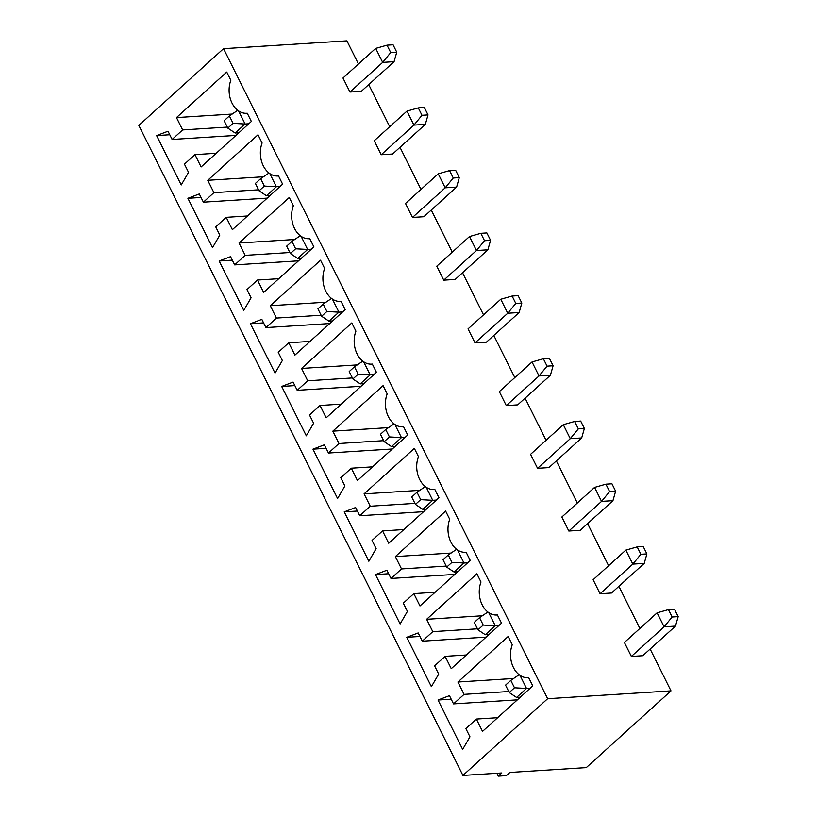 <?xml version="1.0" encoding="UTF-8"?>
<svg xmlns="http://www.w3.org/2000/svg" width="817" height="817" viewBox="0 0 817 817"><rect width="100%" height="100%" fill="white"/><g stroke="black" fill="none" stroke-linecap="round" stroke-linejoin="round"><path stroke-width="1.23" d="M547.645 698.709L671.002 690.876L586.279 767.612L509.849 772.463L506.346 775.639L498.299 776.15L501.812 772.974L462.922 775.445L547.645 698.709L223.552 48.673L138.829 125.409L462.922 775.445M671.002 690.876L650.148 649.045M639.874 628.447L618.877 586.33M608.604 565.732L587.607 523.615M577.333 503.017L556.346 460.9M546.073 440.302L525.076 398.185M514.802 377.587L493.805 335.47M483.531 314.872L462.534 272.755M452.261 252.157L431.264 210.04M420.99 189.442L400.003 147.326M389.729 126.727L368.733 84.611M358.459 64.012L346.908 40.85L223.552 48.673M412.483 217.455L405.508 203.464L438.229 173.827L445.204 187.818L412.483 217.455L423.88 216.73L456.601 187.093L445.204 187.818L453.261 178.004L449.564 170.6L438.229 173.827M443.754 280.17L436.778 266.179L469.499 236.542L476.474 250.533L443.754 280.17L455.151 279.445L487.872 249.808L476.474 250.533L484.522 240.719L480.835 233.315L469.499 236.542M506.295 405.6L499.32 391.609L532.03 361.972L539.016 375.963L506.295 405.6L517.692 404.875L550.413 375.238L539.016 375.963L547.063 366.149L543.366 358.745L532.03 361.972M475.024 342.885L468.049 328.894L500.77 299.257L507.745 313.248L475.024 342.885L486.421 342.16L519.142 312.523L507.745 313.248L515.793 303.434L512.106 296.03L500.77 299.257M631.367 656.459L624.392 642.468L657.113 612.832L664.088 626.823L631.367 656.459L642.765 655.734L675.485 626.098L664.088 626.823L672.136 617.009L668.439 609.605L657.113 612.832M568.826 531.03L561.851 517.038L594.572 487.402L601.547 501.393L568.826 531.03L580.223 530.304L612.944 500.668L601.547 501.393L609.605 491.579L605.908 484.175L594.572 487.402M600.097 593.745L593.122 579.753L625.842 550.117L632.818 564.108L600.097 593.745L611.494 593.019L644.215 563.383L632.818 564.108L640.865 554.294L637.178 546.89L625.842 550.117M537.555 468.315L530.58 454.323L563.301 424.687L570.276 438.678L537.555 468.315L548.953 467.59L581.673 437.953L570.276 438.678L578.334 428.864L574.637 421.46L563.301 424.687M349.952 92.025L342.977 78.034L375.697 48.397L382.673 62.388L349.952 92.025L361.349 91.3L394.07 61.663L382.673 62.388L390.72 52.574L387.023 45.17L375.697 48.397M381.212 154.74L374.237 140.749L406.958 111.112L413.933 125.103L381.212 154.74L392.62 154.015L425.33 124.378L413.933 125.103L421.991 115.289L418.294 107.885L406.958 111.112M313.616 423.237L306.314 435.818L281.691 386.441L293.099 382.09L297.204 390.322L307.713 380.793L301.565 368.447L351.81 322.929L355.916 331.161A22.202 16.156 -93.6 0 0 356.947 353.638A22.202 16.156 -93.6 0 0 371.755 364.137A22.202 16.156 -93.6 0 0 372.327 364.086L376.433 372.317L326.177 417.824L320.029 405.487L309.51 415.005L313.616 423.237M324.645 268.446A22.202 16.156 -93.6 0 0 325.677 290.923A22.202 16.156 -93.6 0 0 340.485 301.422A22.202 16.156 -93.6 0 0 341.057 301.371L345.162 309.602L294.917 355.109L288.758 342.772L278.24 352.29L282.345 360.522L275.043 373.103L250.431 323.726L261.828 319.376L265.933 327.607L276.452 318.079L270.294 305.732L320.54 260.214L324.645 268.446M215.708 226.86L219.804 235.092L212.512 247.674L187.89 198.296L199.287 193.946L203.392 202.177L213.911 192.649L207.753 180.302L258.009 134.785L262.104 143.016A22.202 16.156 -93.6 0 0 263.145 165.504A22.202 16.156 -93.6 0 0 277.954 175.992A22.202 16.156 -93.6 0 0 278.526 175.941L282.621 184.172L232.375 229.679L226.217 217.342L215.708 226.86M230.557 256.661L234.663 264.892L245.182 255.364L239.024 243.017L289.269 197.5L293.374 205.731A22.202 16.156 -93.6 0 0 294.406 228.209A22.202 16.156 -93.6 0 0 309.224 238.707A22.202 16.156 -93.6 0 0 309.786 238.656L313.891 246.887L263.646 292.394L257.488 280.057L246.969 289.575L251.074 297.807L243.783 310.389L219.16 261.011L230.557 256.661M401.525 568.938L395.367 556.591L445.612 511.074L449.718 519.306A22.202 16.156 -93.6 0 0 450.749 541.783A22.202 16.156 -93.6 0 0 465.567 552.282A22.202 16.156 -93.6 0 0 466.129 552.231L470.235 560.462L419.989 605.969L413.831 593.632L403.312 603.15L407.417 611.382L400.126 623.963L375.503 574.586L386.901 570.235L391.006 578.467L401.525 568.938L446.194 566.099M414.342 448.359L418.447 456.591A22.202 16.156 -93.6 0 0 419.478 479.068A22.202 16.156 -93.6 0 0 434.297 489.567A22.202 16.156 -93.6 0 0 434.869 489.516L438.964 497.747L388.718 543.254L382.56 530.917L372.052 540.435L376.147 548.667L368.855 561.248L344.233 511.871L355.63 507.52L359.735 515.752L370.254 506.223L364.096 493.877L414.342 448.359M328.465 453.037L338.984 443.508L332.825 431.162L383.081 385.644L387.176 393.876A22.202 16.156 -93.6 0 0 388.218 416.353A22.202 16.156 -93.6 0 0 403.026 426.852A22.202 16.156 -93.6 0 0 403.598 426.801L407.703 435.032L357.448 480.539L351.3 468.202L340.781 477.72L344.886 485.952L337.584 498.533L312.962 449.156L324.359 444.805L328.465 453.037L392.293 448.982M480.988 582.021A22.202 16.156 -93.6 0 0 482.02 604.498A22.202 16.156 -93.6 0 0 496.828 614.997A22.202 16.156 -93.6 0 0 497.4 614.946L501.505 623.177L451.26 668.684L445.102 656.347L434.583 665.865L438.688 674.096L431.386 686.678L406.774 637.301L418.171 632.95L422.277 641.182L432.785 631.653L426.637 619.306L476.883 573.789L480.988 582.021M528.67 677.661L532.776 685.892L482.52 731.399L476.372 719.062L465.853 728.58L469.959 736.811L462.657 749.393L438.035 700.016L449.442 695.665L453.537 703.897L464.056 694.368L457.908 682.021L508.154 636.504L512.259 644.736A22.202 16.156 -93.6 0 0 513.29 667.213A22.202 16.156 -93.6 0 0 528.099 677.712A22.202 16.156 -93.6 0 0 528.67 677.661M156.619 135.581L168.026 131.231L172.121 139.462L182.64 129.934L176.482 117.587L226.738 72.07L230.843 80.301A22.202 16.156 -93.6 0 0 231.875 102.789A22.202 16.156 -93.6 0 0 246.683 113.277A22.202 16.156 -93.6 0 0 247.255 113.226L251.36 121.457L201.105 166.964L194.957 154.627L184.438 164.146L188.543 172.377L181.241 184.959L156.619 135.581L169.773 134.744M498.299 776.15L496.879 773.291M294.845 385.604L281.691 386.441M361.022 386.267L297.204 390.322M352.382 377.954L307.713 380.793M357.264 364.913L301.565 368.447M341.302 404.129L320.029 405.487M310.031 341.414L288.758 342.772M263.585 322.889L250.431 323.726M329.751 323.552L265.933 327.607M321.122 315.239L276.452 318.079M325.993 302.198L270.294 305.732M201.043 197.459L187.89 198.296M267.22 198.123L203.392 202.177M258.58 189.81L213.911 192.649M263.452 176.768L207.753 180.302M247.5 215.984L226.217 217.342M298.491 260.837L234.663 264.892M289.851 252.524L245.182 255.364M294.723 239.483L239.024 243.017M278.76 278.699L257.488 280.057M232.314 260.174L219.16 261.011M451.066 553.058L395.367 556.591M435.104 592.274L413.831 593.632M388.657 573.748L375.503 574.586M454.834 574.412L391.006 578.467M403.843 529.559L382.56 530.917M357.386 511.033L344.233 511.871M423.563 511.697L359.735 515.752M414.924 503.384L370.254 506.223M419.795 490.343L364.096 493.877M383.653 440.669L338.984 443.508M388.524 427.628L332.825 431.162M372.572 466.844L351.3 468.202M326.116 448.319L312.962 449.156M466.374 654.989L445.102 656.347M419.928 636.463L406.774 637.301M486.095 637.127L422.277 641.182M477.465 628.814L432.785 631.653M482.336 615.773L426.637 619.306M497.645 717.704L476.372 719.062M451.188 699.178L438.035 700.016M517.365 699.842L453.537 703.897M508.725 691.529L464.056 694.368M513.607 678.488L457.908 682.021M235.95 135.408L172.121 139.462M227.31 127.095L182.64 129.934M232.191 114.053L176.482 117.587M216.229 153.269L194.957 154.627M449.564 170.6L455.6 170.212L459.287 177.626L456.601 187.093M459.287 177.626L453.261 178.004M487.872 249.808L490.557 240.341L486.871 232.927L480.835 233.315M490.557 240.341L484.522 240.719M550.413 375.238L553.099 365.771L549.402 358.357L543.366 358.745M553.099 365.771L547.063 366.149M519.142 312.523L521.828 303.056L518.131 295.642L512.106 296.03M521.828 303.056L515.793 303.434M675.485 626.098L678.171 616.631L674.474 609.216L668.439 609.605M678.171 616.631L672.136 617.009M612.944 500.668L615.63 491.201L611.943 483.787L605.908 484.175M615.63 491.201L609.605 491.579M644.215 563.383L646.901 553.916L643.204 546.502L637.178 546.89M646.901 553.916L640.865 554.294M581.673 437.953L584.369 428.486L580.673 421.072L574.637 421.46M584.369 428.486L578.334 428.864M394.07 61.663L396.756 52.196L393.059 44.782L387.023 45.17M396.756 52.196L390.72 52.574M425.33 124.378L428.026 114.911L424.329 107.497L418.294 107.885M428.026 114.911L421.991 115.289M373.849 374.646L370.183 374.88L363.636 361.768M362.799 361.155L354.466 366.813L358.152 374.217L370.183 374.88L360.246 383.878L363.922 383.643M342.589 311.931L338.912 312.165L332.376 299.053M331.539 298.44L323.195 304.098L326.882 311.502L338.912 312.165L328.975 321.163L332.652 320.928M280.047 186.501L276.371 186.736L266.444 195.733L270.121 195.498M266.444 195.733L259.091 190.831L264.351 186.072L276.371 186.736L269.835 173.623M311.318 249.216L307.641 249.451L301.105 236.338M300.268 235.725L291.924 241.383L295.621 248.787L307.641 249.451L297.705 258.448L301.381 258.213M467.661 562.79L463.985 563.025L454.048 572.023L457.724 571.788M454.048 572.023L446.705 567.121L451.954 562.362L463.985 563.025L457.449 549.912M436.39 500.075L432.714 500.31L422.777 509.308L426.454 509.073M422.777 509.308L415.434 504.406L420.694 499.647L432.714 500.31L426.178 487.198M405.12 437.361L401.443 437.595L391.517 446.593L395.193 446.358M391.517 446.593L384.164 441.691L389.423 436.932L401.443 437.595L394.907 424.483M498.932 625.505L495.255 625.74L488.709 612.627M487.882 612.015L479.538 617.672L483.225 625.076L495.255 625.74L485.318 634.738L488.995 634.503M530.192 688.22L526.516 688.455L519.98 675.342M519.142 674.73L510.799 680.387L514.496 687.791L526.516 688.455L516.589 697.452L520.266 697.218M248.776 123.786L245.1 124.021L235.173 133.018L238.85 132.783M235.173 133.018L227.82 128.116L233.08 123.357L245.1 124.021L238.564 110.908M354.466 366.813L349.206 371.572L352.893 378.976L360.246 383.878M358.152 374.217L352.893 378.976M323.195 304.098L317.936 308.857L321.622 316.261L328.975 321.163M326.882 311.502L321.622 316.261M264.351 186.072L260.654 178.668L255.394 183.427L259.091 190.831M260.654 178.668L268.997 173.02M291.924 241.383L286.665 246.142L290.362 253.546L297.705 258.448M295.621 248.787L290.362 253.546M451.954 562.362L448.267 554.957L443.008 559.716L446.705 567.121M448.267 554.957L456.611 549.3M420.694 499.647L416.997 492.243L411.737 497.002L415.434 504.406M416.997 492.243L425.34 486.585M384.164 441.691L380.467 434.287L385.726 429.528L394.07 423.87M389.423 436.932L385.726 429.528M479.538 617.672L474.279 622.431L477.965 629.836L485.318 634.738M483.225 625.076L477.965 629.836M510.799 680.387L505.549 685.146L509.236 692.55L516.589 697.452M514.496 687.791L509.236 692.55M233.08 123.357L229.383 115.953L224.124 120.712L227.82 128.116M229.383 115.953L237.727 110.305M371.755 364.137L372.338 364.096M340.485 301.422L341.067 301.381M277.954 175.992L278.526 175.951M309.224 238.707L309.796 238.666M465.567 552.282L466.139 552.241M434.297 489.567L434.869 489.526M403.026 426.852L403.598 426.811M496.828 614.997L497.41 614.956M528.099 677.712L528.681 677.671M246.683 113.277L247.255 113.236"/></g></svg>
